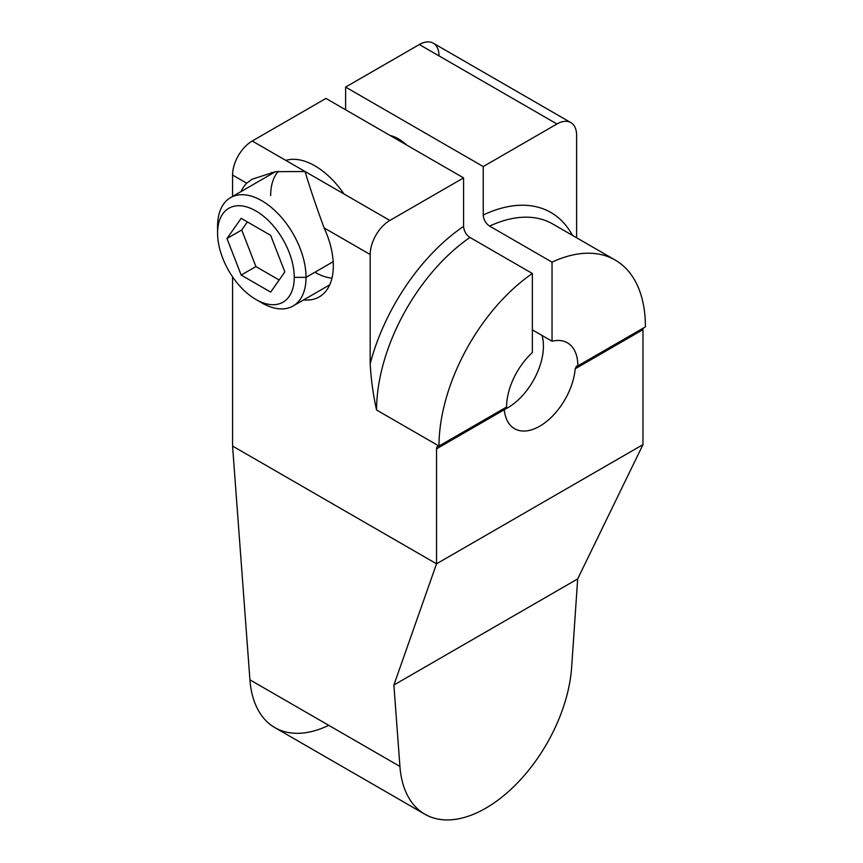 <?xml version="1.0" encoding="UTF-8"?>
<svg xmlns="http://www.w3.org/2000/svg" width="863" height="863" viewBox="0 0 863 863"><rect width="100%" height="100%" fill="white"/><g stroke="black" fill="none" stroke-linecap="round" stroke-linejoin="round"><path stroke-width="1.29" d="M438.997 55.879A27.799 16.052 120 0 0 419.332 44.531L345.61 87.087L483.226 166.548L483.226 215.006C483.614 219.731 485.74 223.431 489.623 226.106L552.04 262.147L552.04 341.23A50.388 29.094 -60 0 1 577.843 365.89L576.527 366.139L575.2 368.781L642.967 329.655L642.967 444.628L577.681 578.911L571.64 667.293A121.834 70.335 -60 0 1 485.783 808.189A121.834 70.335 -60 0 1 399.925 766.43A121.834 70.335 120 0 0 424.866 814.219L274.866 727.617A121.834 70.335 -60 0 1 249.925 679.828L232.568 446.052L249.925 679.828L399.925 766.43L393.884 685.028L436.538 563.809L232.568 446.052L232.568 276.85L232.568 446.052L436.538 563.809L642.967 444.628L436.538 563.809L436.538 448.836L504.305 409.709A50.388 29.094 120 0 0 539.753 426.182A50.388 29.094 120 0 0 575.2 368.781L642.967 329.655A5.556 3.215 60 0 1 643.248 328.123A5.556 3.215 -120 0 0 642.967 329.655L642.967 444.628L577.681 578.911L393.884 685.028L436.538 563.809L436.538 448.836A5.556 3.215 60 0 1 438.997 446.052L376.581 410.011A145.966 84.272 -60 0 1 469.957 237.454C466.085 234.79 463.949 231.09 463.571 226.365A155.006 89.493 120 0 0 370.184 363.744L370.184 254.509A27.799 16.052 -60 0 1 389.849 220.453L463.571 177.897L463.571 226.365A155.006 89.493 120 0 0 370.184 363.744C371.09 379.86 373.215 395.286 376.581 410.011A145.966 84.272 -60 0 1 469.957 237.454L532.374 273.495A145.966 84.272 120 0 0 438.997 446.052L506.57 407.034A50.388 29.094 -60 0 1 532.374 352.589L532.374 273.495L469.957 237.454C466.085 234.79 463.949 231.09 463.571 226.365L463.571 177.897L325.955 98.436L252.233 141.003A27.799 16.052 120 0 0 232.568 175.06L232.568 196.462L232.568 175.06A27.799 16.052 -60 0 1 252.233 141.003L389.849 220.453L463.571 177.897L325.955 98.436L252.233 141.003L305.06 171.51L275.513 171.694L251.92 179.277L246.71 183.215L232.568 175.06L246.71 183.215A67.767 39.126 -120 0 0 241.09 191.543A67.767 39.126 60 0 1 246.71 183.215M424.866 814.219A121.834 70.335 120 0 0 515.459 784.963A121.834 70.335 120 0 0 571.64 667.293L577.681 578.911L393.884 685.028L399.925 766.43L249.925 679.828A121.834 70.335 120 0 0 328.727 725.319M345.61 87.087L345.61 109.795L345.61 87.087L483.226 166.548L556.948 123.981A27.799 16.052 -60 0 1 576.613 135.329L576.613 237.778L576.613 135.329A27.799 16.052 120 0 0 570.853 122.6A27.799 16.052 120 0 0 556.948 123.981L419.332 44.531L345.61 87.087M305.06 171.51C309.601 186.829 315.944 205.621 324.1 227.908A67.767 39.126 60 0 1 333.323 265.858A67.767 39.126 -120 0 0 324.1 227.908L370.184 254.509L324.1 227.908C315.944 205.621 309.601 186.829 305.06 171.51L389.849 220.453A27.799 16.052 120 0 0 370.184 254.509L370.184 363.744C371.09 379.86 373.215 395.286 376.581 410.011L438.997 446.052A145.966 84.272 120 0 1 532.374 273.495L532.374 352.589A50.388 29.094 120 0 0 506.57 407.034L438.997 446.052A5.556 3.215 -120 0 0 437.692 446.29A5.556 3.215 -120 0 0 436.538 448.836L504.305 409.709A50.388 29.094 120 0 0 514.553 428.684A50.388 29.094 120 0 0 551.684 416.926A50.388 29.094 120 0 0 575.2 368.781L577.843 365.89L645.416 326.872L577.843 365.89A50.388 29.094 120 0 0 567.401 342.816A50.388 29.094 120 0 0 552.04 341.23L532.374 329.882L552.04 341.23L552.04 262.147L489.623 226.106A145.966 84.272 -60 0 1 552.773 224.013A145.966 84.272 -60 0 0 489.623 226.106C485.74 223.431 483.614 219.731 483.226 215.006L483.226 166.548L556.948 123.981L419.332 44.531A27.799 16.052 -60 0 1 433.237 43.15L570.853 122.6M406.872 145.157A41.704 24.078 -120 0 0 390.022 135.437A41.704 24.078 60 0 1 406.872 145.157A41.704 24.078 -120 0 0 390.022 135.437M572.46 235.372A155.006 89.493 120 0 0 483.226 215.006A155.006 89.493 120 0 1 572.46 235.372M645.416 326.872A145.966 84.272 120 0 0 615.19 260.054A145.966 84.272 120 0 0 552.04 262.147A145.966 84.272 120 0 1 645.416 326.872M333.323 265.858A67.767 39.126 60 0 1 303.647 299.893A67.767 39.126 -120 0 0 319.288 296.883A67.767 39.126 -120 0 0 333.323 265.858M270.583 174.52A67.767 39.126 60 0 1 271.662 172.341A67.767 39.126 -120 0 0 270.583 174.52M285.815 160.399A67.767 39.126 60 0 1 343.97 193.97A67.767 39.126 -120 0 0 285.815 160.399M331.975 278.145A62.557 36.117 60 0 1 314.898 272.244M270.658 195.631A62.557 36.117 60 0 1 278.328 171.316M258.76 301.004A62.557 36.117 -120 0 0 293.096 305.987A62.557 36.117 -120 0 0 306.052 277.347L333.194 261.683L306.052 277.347A62.557 36.117 -120 0 0 278.738 214.402A62.557 36.117 -120 0 0 230.54 197.638A62.557 36.117 -120 0 0 217.584 226.279A62.557 36.117 60 0 1 261.813 200.734A62.557 36.117 60 0 1 306.052 277.347L294.251 277.347A54.218 31.305 -120 0 0 255.912 210.95A54.218 31.305 -120 0 0 217.584 233.086L217.584 226.279L217.584 233.086A54.218 31.305 -120 0 0 255.912 299.483A54.218 31.305 -120 0 0 294.251 277.347L306.052 277.347A62.557 36.117 60 0 1 261.813 302.891L255.912 299.483M217.584 233.086A54.218 31.305 60 0 1 255.912 210.95A54.218 31.305 60 0 1 294.251 277.347A54.218 31.305 60 0 1 255.912 299.483A54.218 31.305 60 0 1 217.584 233.086M284.844 271.921L270.658 235.351L241.165 218.328L226.98 238.512L241.165 275.081L270.658 292.104L284.844 271.921L270.658 292.104L241.165 275.081L255.912 266.57L279.17 280L255.912 266.57L241.165 275.081L226.98 238.512L241.726 230L255.912 266.57L241.726 230L226.98 238.512L241.165 218.328L270.658 235.351L284.844 271.921M247.401 221.931L241.726 230L247.401 221.931M504.305 409.709L504.467 408.242L504.305 409.709M542.05 335.47A50.388 29.094 -60 0 1 504.294 409.569A50.388 29.094 120 0 0 542.05 335.47M615.19 260.054L552.773 224.013M329.72 284.844L293.096 305.987M275.47 171.694L230.54 197.638"/></g></svg>

